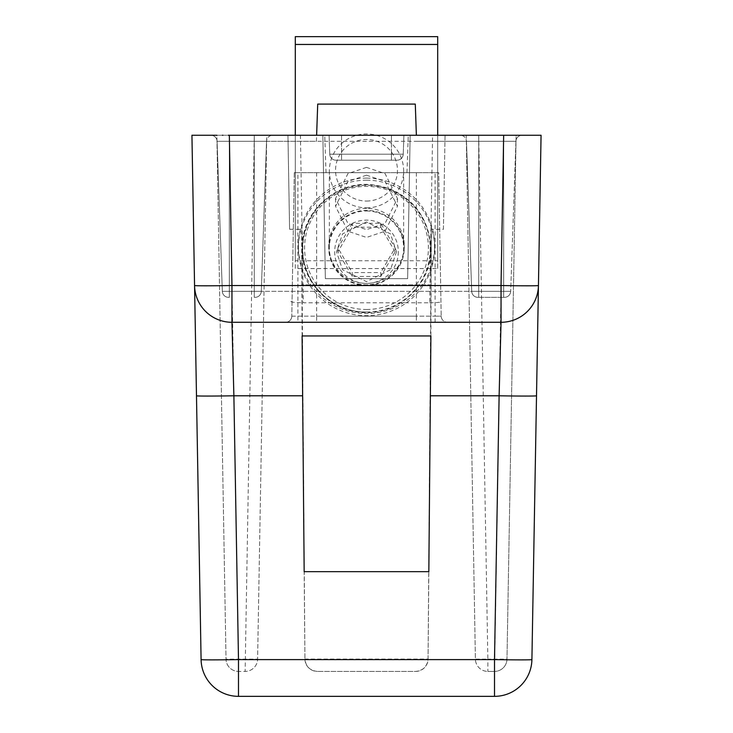 <?xml version="1.0" encoding="UTF-8"?>
<svg xmlns="http://www.w3.org/2000/svg" width="733" height="733" viewBox="0 0 733 733"><rect width="100%" height="100%" fill="white"/><g stroke="black" fill="none" stroke-linecap="round" stroke-linejoin="round"><path stroke-width="0.55" stroke-dasharray="3.67 2.75" d="M366.5 135.257L324.728 135.257L366.5 135.257M366.5 172.667L326.038 172.667L366.5 172.667M191.936 135.257L201.089 659.599A37.41 37.41 0 0 0 238.491 696.35L494.509 696.35A37.41 37.41 0 0 0 531.911 659.599L541.064 135.257L516.124 135.257L506.979 659.159A12.47 12.47 0 0 1 494.509 671.41L487.857 671.41L487.857 659.159L506.979 659.159A12.47 12.47 0 0 1 494.509 671.41A12.47 12.47 0 0 0 506.979 659.159L516.124 135.257L210.857 135.257A6.231 6.231 0 0 1 217.087 141.277A6.231 6.231 0 0 0 210.857 135.257A6.231 6.231 0 0 1 217.087 141.277A6.231 6.231 0 0 0 210.857 135.257A6.231 6.231 0 0 1 217.087 141.277A6.231 6.231 0 0 0 210.857 135.257A6.231 6.231 0 0 1 217.087 141.277A6.231 6.231 0 0 0 210.857 135.257L272.768 135.257L229.337 135.257L266.748 135.257L257.604 659.159A12.47 12.47 0 0 1 245.143 671.41L238.491 671.41A12.47 12.47 0 0 1 226.021 659.159L216.876 135.257L191.936 135.257M443.41 229.292L445.05 135.257L432.589 135.257L429.666 302.775L303.334 302.775L300.411 135.257L416.371 135.257L415.29 104.086L317.71 104.086L316.418 141.277L229.347 141.277L266.537 141.277L261.296 291.331L266.537 141.277L261.296 291.331L266.537 141.277L217.087 141.277L254.278 141.277L217.087 141.277L222.328 291.331L217.087 141.277L222.328 291.331L217.087 141.277L222.328 291.331L217.087 141.277L503.653 141.277L466.463 141.277L471.704 291.331L466.463 141.277L471.704 291.331L466.463 141.277L515.913 141.277A6.231 6.231 0 0 1 522.143 135.257A6.231 6.231 0 0 0 515.913 141.277L503.653 141.277L515.913 141.277A6.231 6.231 0 0 1 522.143 135.257A6.231 6.231 0 0 0 515.913 141.277L510.672 291.331L515.913 141.277A6.231 6.231 0 0 1 522.143 135.257A6.231 6.231 0 0 0 515.913 141.277A6.231 6.231 0 0 1 522.143 135.257A6.231 6.231 0 0 0 515.913 141.277A6.231 6.231 0 0 1 522.143 135.257L503.653 135.257L494.509 671.41L487.857 671.41A12.47 12.47 0 0 1 475.396 659.159A12.47 12.47 0 0 0 487.857 671.41A12.47 12.47 0 0 1 475.396 659.159L466.252 135.257L445.05 135.257L443.41 229.292L431.334 229.292L428.072 659.049C427.229 666.517 423.078 670.64 415.602 671.41L317.398 671.41L415.602 671.41A12.47 12.47 0 0 0 428.072 659.049L428.832 571.667L304.168 571.667L304.928 659.049L301.666 229.292L289.59 229.292L287.95 135.257L266.748 135.257L257.604 659.159A12.47 12.47 0 0 1 245.143 671.41A12.47 12.47 0 0 0 257.604 659.159L238.491 659.159L238.491 671.41L245.143 671.41L254.287 135.257M316.418 141.277L316.629 135.257L229.347 135.257L229.347 291.331L229.347 141.277L229.347 291.331L254.278 291.331L254.278 141.277L254.278 291.331L229.347 291.331L229.347 141.277L229.347 291.331L254.278 291.331L254.278 141.277L266.537 141.277L254.278 141.277L254.278 291.331L229.347 291.331L229.347 141.277L217.087 141.277L229.347 141.277L229.347 135.257L238.491 659.159L226.021 659.159A12.47 12.47 0 0 0 238.491 671.41A12.47 12.47 0 0 1 226.021 659.159L216.876 135.257M304.928 659.049A12.47 12.47 0 0 0 317.398 671.41C309.922 670.64 305.771 666.517 304.928 659.049L428.072 659.049M216.272 135.257L222.42 135.257L216.272 135.257M222.933 135.257L228.155 135.257L222.933 135.257M272.768 135.257L254.278 135.257L272.768 135.257A6.231 6.231 0 0 0 266.537 141.277A6.231 6.231 0 0 1 272.768 135.257A6.231 6.231 0 0 0 266.537 141.277A6.231 6.231 0 0 1 272.768 135.257A6.231 6.231 0 0 0 266.537 141.277A6.231 6.231 0 0 1 272.768 135.257M211.223 135.257L213.45 135.257M504.359 135.257L505.055 135.257M510.058 135.257L510.58 135.257M516.728 135.257L520.797 135.257L516.728 135.257M520.998 135.257L522.079 135.257L520.998 135.257M460.232 135.257L478.722 135.257L460.232 135.257A6.231 6.231 0 0 1 466.463 141.277A6.231 6.231 0 0 0 460.232 135.257A6.231 6.231 0 0 1 466.463 141.277A6.231 6.231 0 0 0 460.232 135.257A6.231 6.231 0 0 1 466.463 141.277A6.231 6.231 0 0 0 460.232 135.257M522.143 135.257A6.231 6.231 0 0 0 515.913 141.277A6.231 6.231 0 0 1 522.143 135.257L432.589 135.257M391.44 135.257L329.09 135.257L403.91 135.257L329.09 135.257L391.44 135.257L391.44 154.177L391.44 135.257L391.44 154.177L403.242 154.177A6.231 6.231 0 0 1 397.011 160.197L335.989 160.197L397.011 160.197A6.231 6.231 0 0 0 403.242 154.177A6.231 6.231 0 0 1 397.011 160.197A6.231 6.231 0 0 0 403.242 154.177A6.231 6.231 0 0 1 397.011 160.197A6.231 6.231 0 0 0 403.242 154.177L341.56 154.177L391.44 154.177L391.44 135.257L391.44 154.177L403.242 154.177L329.758 154.177A6.231 6.231 0 0 0 335.989 160.197L391.44 160.197L335.989 160.197A6.231 6.231 0 0 1 329.758 154.177A6.231 6.231 0 0 0 335.989 160.197A6.231 6.231 0 0 1 329.758 154.177A6.231 6.231 0 0 0 335.989 160.197A6.231 6.231 0 0 1 329.758 154.177L391.44 154.177L391.44 135.257M329.758 154.177L329.09 135.257L329.758 154.177L329.09 135.257L329.758 154.177L329.09 135.257L341.56 135.257L329.09 135.257L329.758 154.177L403.242 154.177L329.758 154.177A6.231 6.231 0 0 0 335.989 160.197A6.231 6.231 0 0 1 329.758 154.177A6.231 6.231 0 0 0 335.989 160.197M478.713 135.257L487.857 659.159L475.396 659.159L466.252 135.257L503.653 135.257L503.653 141.277L503.653 135.257M300.411 135.257L287.95 135.257L289.59 229.292M231.958 322.291A37.41 37.41 0 0 1 194.557 285.531A37.41 37.41 0 0 0 231.958 322.291L501.042 322.291A37.41 37.41 0 0 0 538.443 285.531M302.106 335.943L301.666 229.292M431.334 229.292L430.894 335.943M403.242 154.177L403.91 135.257L403.242 154.177A6.231 6.231 0 0 1 397.011 160.197A6.231 6.231 0 0 0 403.242 154.177A6.231 6.231 0 0 1 397.011 160.197M416.371 135.257L415.29 104.086L416.371 135.257M322.859 135.257L325.36 278.65L407.64 278.65L410.141 135.257L407.64 278.65L325.36 278.65L322.859 135.257L410.141 135.257M317.71 104.086L316.629 135.257L317.71 104.086L415.29 104.086L317.71 104.086M285.558 322.291L447.442 322.291L285.558 322.291A6.231 6.231 0 0 0 291.798 316.161A6.231 6.231 0 0 1 285.558 322.291A6.231 6.231 0 0 0 291.798 316.161L316.629 316.161L316.629 322.291M429.666 302.775C437.18 302.692 441.348 302.253 442.155 301.465M290.845 301.465C291.652 302.253 295.82 302.692 303.334 302.775M431.334 284.88L301.666 284.88L431.334 284.88M435.081 172.667L294.299 172.667L438.701 172.667L441.202 316.161A6.231 6.231 0 0 0 447.442 322.291A6.231 6.231 0 0 1 441.202 316.161L438.701 172.667L435.081 172.667L435.081 316.161L297.919 316.161L297.919 172.667M254.278 297.351L255.066 297.351A6.231 6.231 0 0 0 261.296 291.331A6.231 6.231 0 0 1 255.066 297.351L254.278 297.351L254.278 291.331L254.278 297.351L254.278 291.331L261.296 291.331A6.231 6.231 0 0 1 255.066 297.351A6.231 6.231 0 0 0 261.296 291.331L254.278 291.331L254.278 297.351M515.913 141.277L503.653 141.277L503.653 291.331L478.722 291.331L478.722 141.277L466.463 141.277L478.722 141.277L478.722 297.351L503.653 297.351L477.934 297.351A6.231 6.231 0 0 1 471.704 291.331A6.231 6.231 0 0 0 477.934 297.351L478.722 297.351L478.722 291.331L503.653 291.331L503.653 141.277L416.582 141.277M294.299 172.667L291.798 316.161L294.299 172.667M229.347 297.351L228.559 297.351A6.231 6.231 0 0 1 222.328 291.331A6.231 6.231 0 0 0 228.559 297.351L229.347 297.351L228.559 297.351A6.231 6.231 0 0 1 222.328 291.331A6.231 6.231 0 0 0 228.559 297.351L229.347 297.351L229.347 291.331L503.653 291.331L503.653 141.277L503.653 291.331L478.722 291.331L503.653 291.331L503.653 141.277L503.653 291.331L222.328 291.331A6.231 6.231 0 0 0 228.559 297.351L229.347 297.351L229.347 291.331L229.347 297.351L229.347 291.331L222.328 291.331L229.347 291.331L229.347 297.351L228.559 297.351A6.231 6.231 0 0 1 222.328 291.331A6.231 6.231 0 0 0 228.559 297.351A6.231 6.231 0 0 1 222.328 291.331L229.347 291.331L229.347 297.351M504.441 297.351L503.653 297.351L504.441 297.351A6.231 6.231 0 0 0 510.672 291.331A6.231 6.231 0 0 1 504.441 297.351L503.653 297.351L504.441 297.351A6.231 6.231 0 0 0 510.672 291.331A6.231 6.231 0 0 1 504.441 297.351L503.653 297.351L503.653 291.331L510.672 291.331A6.231 6.231 0 0 1 504.441 297.351L503.653 297.351L503.653 291.331L503.653 297.351L503.653 291.331L510.672 291.331L503.653 291.331L503.653 297.351L503.653 291.331L510.672 291.331A6.231 6.231 0 0 1 504.441 297.351A6.231 6.231 0 0 0 510.672 291.331L503.653 291.331L510.672 291.331A6.231 6.231 0 0 1 504.441 297.351A6.231 6.231 0 0 0 510.672 291.331A6.231 6.231 0 0 1 504.441 297.351A6.231 6.231 0 0 0 510.672 291.331A6.231 6.231 0 0 1 504.441 297.351M477.934 297.351A6.231 6.231 0 0 1 471.704 291.331A6.231 6.231 0 0 0 477.934 297.351A6.231 6.231 0 0 1 471.704 291.331L478.722 291.331L478.722 135.257L478.722 291.331L471.704 291.331A6.231 6.231 0 0 0 477.934 297.351A6.231 6.231 0 0 1 471.704 291.331L478.722 291.331L478.722 297.351L478.722 291.331L471.704 291.331A6.231 6.231 0 0 0 477.934 297.351M366.5 175.187L347.928 181.408L335.549 206.312L347.928 231.216L366.5 237.437L385.072 231.216L397.451 206.312L385.072 181.408L366.5 175.187M366.5 167.381L347.928 173.602L335.549 198.506L347.928 223.4L366.5 229.631L385.072 223.4L397.451 198.506L385.072 173.602L366.5 167.381M437.693 135.257L437.693 268.562L295.307 268.562L295.307 135.257M437.693 268.562L437.693 260.756L295.307 260.756L295.307 268.562M437.693 36.65L437.693 260.756M295.307 36.65L295.307 260.756M366.5 180.199A68.105 67.729 -0 0 1 434.605 247.928A68.105 67.729 -0 0 1 366.5 315.657A68.105 67.729 -0 0 1 298.395 247.928A68.105 67.729 -0 0 1 366.5 180.199M366.5 178.128A68.105 67.729 -0 0 1 434.605 245.857A68.105 67.729 -0 0 1 366.5 313.587A68.105 67.729 -0 0 1 298.395 245.857A68.105 67.729 -0 0 1 366.5 178.128M366.5 208.3A37.768 37.557 180 0 0 328.732 245.857A37.768 37.557 180 0 0 366.5 283.414A37.768 37.557 180 0 0 404.268 245.857A37.768 37.557 180 0 0 366.5 208.3M366.5 285.485A37.768 37.557 -0 0 1 328.732 247.928A37.768 37.557 -0 0 1 366.5 210.371A37.768 37.557 -0 0 1 404.268 247.928A37.768 37.557 -0 0 1 366.5 285.485M366.5 207.86A37.145 36.943 180 0 0 403.645 170.917A37.145 36.943 180 0 0 366.5 133.974A37.145 36.943 180 0 0 329.355 170.917A37.145 36.943 180 0 0 366.5 207.86M366.5 210.985A37.145 36.943 -0 0 1 403.645 247.928A37.145 36.943 -0 0 1 366.5 284.871A37.145 36.943 -0 0 1 329.355 247.928A37.145 36.943 -0 0 1 366.5 210.985M366.5 201.053A30.951 30.786 180 0 0 397.451 170.267A30.951 30.786 180 0 0 366.5 139.481A30.951 30.786 180 0 0 335.549 170.267A30.951 30.786 180 0 0 366.5 201.053M366.5 309.5A61.911 61.572 180 0 0 428.411 247.928A61.911 61.572 180 0 0 366.5 186.356A61.911 61.572 180 0 0 304.589 247.928A61.911 61.572 180 0 0 366.5 309.5M395.096 251.813L380.794 227.184L352.207 227.184L337.904 251.813L352.207 276.442L380.794 276.442L395.096 251.813L395.096 247.928L380.794 223.299L352.207 223.299L352.207 227.184M380.794 227.184L380.794 223.299M380.794 276.442L380.794 272.557L395.096 247.928M352.207 276.442L352.207 272.557L380.794 272.557M337.904 251.813L337.904 247.928L352.207 272.557M352.207 223.299L337.904 247.928M217.087 141.277A6.231 6.231 0 0 0 210.857 135.257A6.231 6.231 0 0 1 217.087 141.277A6.231 6.231 0 0 0 210.857 135.257M254.278 141.277L254.278 135.257L254.278 141.277M341.56 135.257L341.56 160.197L341.56 135.257M391.44 160.197L391.44 154.177L391.44 160.197M291.798 316.161L297.919 316.161L297.919 322.291M435.081 322.291L435.081 316.161L441.202 316.161A6.231 6.231 0 0 0 447.442 322.291M316.629 172.667L316.629 316.161L416.371 316.161L416.371 322.291M416.371 172.667L416.371 316.161L441.202 316.161M255.066 297.351A6.231 6.231 0 0 0 261.296 291.331A6.231 6.231 0 0 1 255.066 297.351A6.231 6.231 0 0 0 261.296 291.331L254.278 291.331L261.296 291.331A6.231 6.231 0 0 1 255.066 297.351M222.328 291.331A6.231 6.231 0 0 0 228.559 297.351A6.231 6.231 0 0 1 222.328 291.331L229.347 291.331L222.328 291.331A6.231 6.231 0 0 0 228.559 297.351A6.231 6.231 0 0 1 222.328 291.331M366.5 312.038A64.018 63.67 -0 0 1 302.482 248.368A64.018 63.67 -0 0 1 366.5 184.698A64.018 63.67 -0 0 1 430.518 248.368A64.018 63.67 -0 0 1 366.5 312.038M430.216 248.771A63.716 63.368 -0 0 1 366.5 312.13A63.716 63.368 -0 0 1 302.784 248.771A63.716 63.368 -0 0 1 366.5 185.403A63.716 63.368 -0 0 1 430.216 248.771M398.312 251.758A31.812 31.638 -0 0 1 366.5 283.396A31.812 31.638 -0 0 1 334.688 251.758A31.812 31.638 -0 0 1 366.5 220.12A31.812 31.638 -0 0 1 398.312 251.758M396.489 251.813L390.497 269.707L366.5 281.637L342.503 269.707L336.511 251.813L342.503 233.919L366.5 221.98L390.497 233.919L396.489 251.813M326.038 172.667L324.728 135.257M406.962 172.667L408.272 135.257M335.549 198.506L335.549 206.312M397.451 198.506L397.451 206.312M434.605 247.928L434.605 245.857M328.732 247.928L328.732 245.857M298.395 247.928L298.395 245.857M404.268 247.928L404.268 245.857M302.088 248.542C301.181 282.709 332.058 313.532 366.537 312.615C400.988 313.495 431.819 282.691 430.912 248.542C427.77 211.883 407.905 190.58 371.319 184.643C335.247 180.904 301.025 212.625 302.088 248.542M403.645 170.917L403.645 247.928M329.355 170.917L329.355 247.928"/><path stroke-width="1.1" d="M196.49 395.793A37.41 0.651 -1 0 0 233.882 395.793L231.958 322.291L231.958 285.531L501.042 285.531L503.663 135.257L522.143 135.257L503.653 135.257L541.064 135.257L531.911 659.599A37.41 37.41 0 0 1 494.509 696.35L238.491 696.35A37.41 37.41 0 0 1 201.089 659.599A37.41 0.651 -1 0 0 238.491 659.599L238.491 696.35A37.41 37.41 0 0 1 201.089 659.599L191.936 135.257L216.876 135.257M211.223 135.257L213.45 135.257M222.42 135.257L222.933 135.257L222.42 135.257M228.155 135.257L229.337 135.257L228.155 135.257M510.58 135.257L504.359 135.257M505.055 135.257L510.058 135.257M503.663 135.257L229.337 135.257L231.958 285.531A37.41 0.651 -1 0 1 194.557 285.531A37.41 37.41 0 0 0 231.958 322.291L501.042 322.291L499.118 395.793L430.372 395.793L428.832 571.667L304.168 571.667L302.106 335.943L430.894 335.943L430.372 395.793M501.042 285.531A37.41 0.651 1 0 0 538.443 285.531A37.41 37.41 0 0 1 501.042 322.291L501.042 285.531M302.628 395.793L233.882 395.793L238.491 659.599L494.509 659.599A37.41 0.651 1 0 0 531.911 659.599A37.41 37.41 0 0 1 494.509 696.35L494.509 659.599L499.118 395.793A37.41 0.651 -179 0 0 536.51 395.793M416.371 135.257L415.29 104.086L317.71 104.086L316.629 135.257M295.307 135.257L295.307 44.456L437.693 44.456L437.693 135.257M437.693 44.456L437.693 36.65L295.307 36.65L295.307 44.456M231.958 322.291A37.41 37.41 0 0 1 194.557 285.531M538.443 285.531A37.41 37.41 0 0 1 501.042 322.291"/></g></svg>

